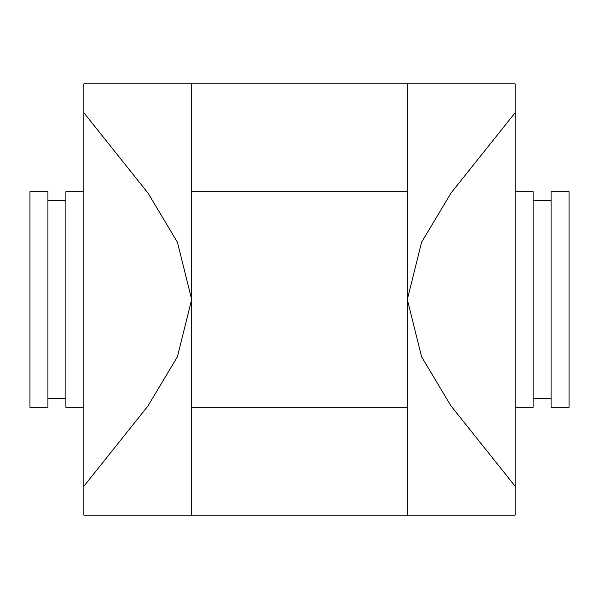 <?xml version="1.0" encoding="UTF-8"?>
<svg xmlns="http://www.w3.org/2000/svg" width="599" height="599" viewBox="0 0 599 599"><rect width="100%" height="100%" fill="white"/><g stroke="black" fill="none" stroke-linecap="round" stroke-linejoin="round"><path stroke-width="0.9" d="M83.86 112.747L148.103 193.215L177.431 242.258L191.68 299.5L191.68 83.86L83.86 83.86L83.86 486.253L147.878 406.107L177.394 356.817L191.68 299.5L191.68 515.14L407.32 515.14L407.32 299.5L421.569 356.742L450.897 405.785L515.14 486.253L515.14 515.14L407.32 515.14M83.86 486.253L83.86 515.14L191.68 515.14M191.68 83.86L407.32 83.86L407.32 299.5L421.606 242.183L451.122 192.893L515.14 112.747L515.14 486.253M515.14 191.68L515.14 407.32L533.11 407.32L533.11 191.68L515.14 191.68M407.32 83.86L515.14 83.86L515.14 112.747M569.05 191.68L569.05 407.32L551.08 407.32L551.08 191.68L569.05 191.68M83.86 191.68L65.89 191.68L65.89 407.32L83.86 407.32M29.95 191.68L29.95 407.32L47.92 407.32L47.92 191.68L29.95 191.68M533.11 398.335L551.08 398.335M533.11 200.665L551.08 200.665M191.68 407.32L407.32 407.32M191.68 191.68L407.32 191.68M47.92 398.335L65.89 398.335M47.92 200.665L65.89 200.665"/></g></svg>
